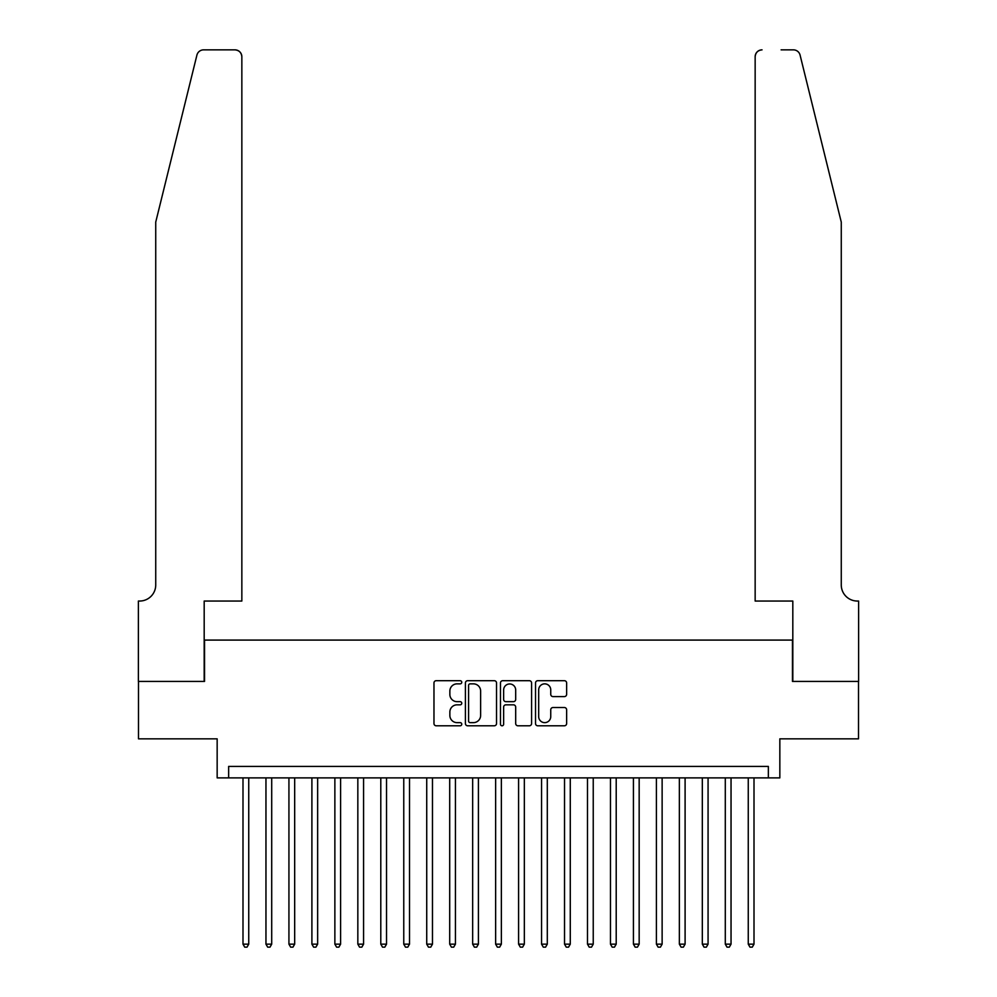 <?xml version="1.0" encoding="UTF-8"?>
<svg xmlns="http://www.w3.org/2000/svg" width="997" height="997" viewBox="0 0 997 997"><rect width="100%" height="100%" fill="white"/><g stroke="black" fill="none" stroke-linecap="round" stroke-linejoin="round"><path stroke-width="1.5" d="M461.761 682.284A1.583 1.583 0 0 0 460.178 680.702L436.225 680.702A2.256 2.256 0 0 0 433.969 682.957L433.969 723.535A2.256 2.256 0 0 0 436.225 725.791L460.178 725.791A1.583 1.583 0 0 0 461.761 724.208A1.583 1.583 0 0 0 460.178 722.638L457.075 722.638A7.216 7.216 0 0 1 449.859 715.422L449.859 712.032A7.216 7.216 0 0 1 457.075 704.829L460.178 704.829A1.583 1.583 0 0 0 461.761 703.246A1.583 1.583 0 0 0 460.178 701.664L457.075 701.664A7.216 7.216 0 0 1 449.859 694.46L449.859 691.071A7.216 7.216 0 0 1 457.075 683.855L460.178 683.855A1.583 1.583 0 0 0 461.761 682.284M564.377 696.591A2.256 2.256 0 0 0 566.632 694.336L566.632 682.957A2.256 2.256 0 0 0 564.377 680.702L537.782 680.702A2.256 2.256 0 0 0 535.526 682.957L535.526 723.535A2.256 2.256 0 0 0 537.782 725.791L564.377 725.791A2.256 2.256 0 0 0 566.632 723.535L566.632 709.789A2.256 2.256 0 0 0 564.377 707.534L552.999 707.534A2.256 2.256 0 0 0 550.743 709.789L550.743 716.606A6.032 6.032 0 0 1 544.711 722.638A6.032 6.032 0 0 1 538.679 716.606L538.679 689.887A6.032 6.032 0 0 1 544.711 683.855A6.032 6.032 0 0 1 550.743 689.887L550.743 694.336A2.256 2.256 0 0 0 552.999 696.591L564.377 696.591M768.351 777.884L779.841 777.884L779.841 738.839L858.504 738.839L858.504 681.425L792.465 681.425L792.465 640.086L204.535 640.086L204.535 681.425L138.496 681.425L138.496 738.839L217.159 738.839L217.159 777.884L768.351 777.884L768.351 766.406L228.649 766.406L228.649 777.884M496.531 682.957A2.256 2.256 0 0 0 494.275 680.702L467.668 680.702A2.256 2.256 0 0 0 465.412 682.957L465.412 723.535A2.256 2.256 0 0 0 467.668 725.791L494.275 725.791A2.256 2.256 0 0 0 496.531 723.535L496.531 682.957M502.725 680.702L529.332 680.702A2.256 2.256 0 0 1 531.588 682.957L531.588 723.535A2.256 2.256 0 0 1 529.332 725.791L517.942 725.791A2.256 2.256 0 0 1 515.686 723.535L515.686 707.072A2.256 2.256 0 0 0 513.43 704.829L505.878 704.829A2.256 2.256 0 0 0 503.635 707.072L503.635 724.208A1.583 1.583 0 0 1 502.052 725.791A1.583 1.583 0 0 1 500.469 724.208L500.469 682.957A2.256 2.256 0 0 1 502.725 680.702M470.148 683.855A1.583 1.583 0 0 0 468.578 685.438L468.578 721.055A1.583 1.583 0 0 0 470.148 722.638L473.425 722.638A7.216 7.216 0 0 0 480.629 715.422L480.629 691.071A7.216 7.216 0 0 0 473.425 683.855L470.148 683.855M515.686 689.999A6.032 6.032 0 0 0 509.654 683.967A6.032 6.032 0 0 0 503.635 689.999L503.635 699.408A2.256 2.256 0 0 0 505.878 701.664L513.43 701.664A2.256 2.256 0 0 0 515.686 699.408L515.686 689.999M242.994 777.884L242.994 944.159L248.739 944.159L248.739 777.884M248.739 944.159L247.019 947.15L244.726 947.15L242.994 944.159M196.92 55.084C198.677 51.308 198.677 51.308 196.92 55.084L155.731 222.094L155.731 584.965A16.077 16.077 0 0 1 139.655 601.041L138.384 601.041L138.384 681.425L204.186 681.425L204.186 601.041L241.847 601.041L241.847 56.742A6.892 6.892 0 0 0 234.956 49.85L203.612 49.85A6.892 6.892 0 0 0 196.92 55.084M215.9 49.85L234.956 49.85C239.118 50.286 241.411 52.579 241.847 56.742L241.847 601.041M155.731 584.965A16.077 16.077 0 0 1 139.655 601.041M828.644 170.886L800.08 55.084C798.323 51.308 798.323 51.308 800.08 55.084C798.323 51.308 798.323 51.308 800.08 55.084L841.269 222.094L841.269 584.965A16.077 16.077 0 0 0 857.345 601.041L858.616 601.041L858.616 681.425L792.814 681.425L792.814 601.041L755.153 601.041L755.153 56.742L755.153 601.041M781.1 49.85L793.388 49.85A6.892 6.892 0 0 1 800.08 55.084M762.044 49.85A6.892 6.892 0 0 0 755.153 56.742C755.589 52.579 757.882 50.286 762.044 49.85M841.269 584.965A16.077 16.077 0 0 0 857.345 601.041M265.962 777.884L265.962 944.159L271.707 944.159L271.707 777.884M271.707 944.159L269.988 947.15L267.682 947.15L265.962 944.159M288.931 777.884L288.931 944.159L294.676 944.159L294.676 777.884M294.676 944.159L292.956 947.15L290.65 947.15L288.931 944.159M311.899 777.884L311.899 944.159L317.644 944.159L317.644 777.884M317.644 944.159L315.912 947.15L313.619 947.15L311.899 944.159M334.867 777.884L334.867 944.159L340.6 944.159L340.6 777.884M340.6 944.159L338.88 947.15L336.587 947.15L334.867 944.159M357.836 777.884L357.836 944.159L363.569 944.159L363.569 777.884M363.569 944.159L361.849 947.15L359.556 947.15L357.836 944.159M380.792 777.884L380.792 944.159L386.537 944.159L386.537 777.884M386.537 944.159L384.817 947.15L382.524 947.15L380.792 944.159M403.76 777.884L403.76 944.159L409.505 944.159L409.505 777.884M409.505 944.159L407.785 947.15L405.48 947.15L403.76 944.159M426.728 777.884L426.728 944.159L432.474 944.159L432.474 777.884M432.474 944.159L430.754 947.15L428.448 947.15L426.728 944.159M449.697 777.884L449.697 944.159L455.442 944.159L455.442 777.884M455.442 944.159L453.71 947.15L451.417 947.15L449.697 944.159M472.665 777.884L472.665 944.159L478.41 944.159L478.41 777.884M478.41 944.159L476.678 947.15L474.385 947.15L472.665 944.159M495.634 777.884L495.634 944.159L501.366 944.159L501.366 777.884M501.366 944.159L499.647 947.15L497.353 947.15L495.634 944.159M518.59 777.884L518.59 944.159L524.335 944.159L524.335 777.884M524.335 944.159L522.615 947.15L520.322 947.15L518.59 944.159M541.558 777.884L541.558 944.159L547.303 944.159L547.303 777.884M547.303 944.159L545.583 947.15L543.29 947.15L541.558 944.159M564.526 777.884L564.526 944.159L570.272 944.159L570.272 777.884M570.272 944.159L568.552 947.15L566.246 947.15L564.526 944.159M587.495 777.884L587.495 944.159L593.24 944.159L593.24 777.884M593.24 944.159L591.52 947.15L589.215 947.15L587.495 944.159M610.463 777.884L610.463 944.159L616.208 944.159L616.208 777.884M616.208 944.159L614.476 947.15L612.183 947.15L610.463 944.159M633.431 777.884L633.431 944.159L639.164 944.159L639.164 777.884M639.164 944.159L637.444 947.15L635.151 947.15L633.431 944.159M656.4 777.884L656.4 944.159L662.133 944.159L662.133 777.884M662.133 944.159L660.413 947.15L658.12 947.15L656.4 944.159M679.356 777.884L679.356 944.159L685.101 944.159L685.101 777.884M685.101 944.159L683.381 947.15L681.088 947.15L679.356 944.159M702.324 777.884L702.324 944.159L708.069 944.159L708.069 777.884M708.069 944.159L706.35 947.15L704.044 947.15L702.324 944.159M725.293 777.884L725.293 944.159L731.038 944.159L731.038 777.884M731.038 944.159L729.318 947.15L727.012 947.15L725.293 944.159M748.261 777.884L748.261 944.159L754.006 944.159L754.006 777.884M754.006 944.159L752.274 947.15L749.981 947.15L748.261 944.159"/></g></svg>

